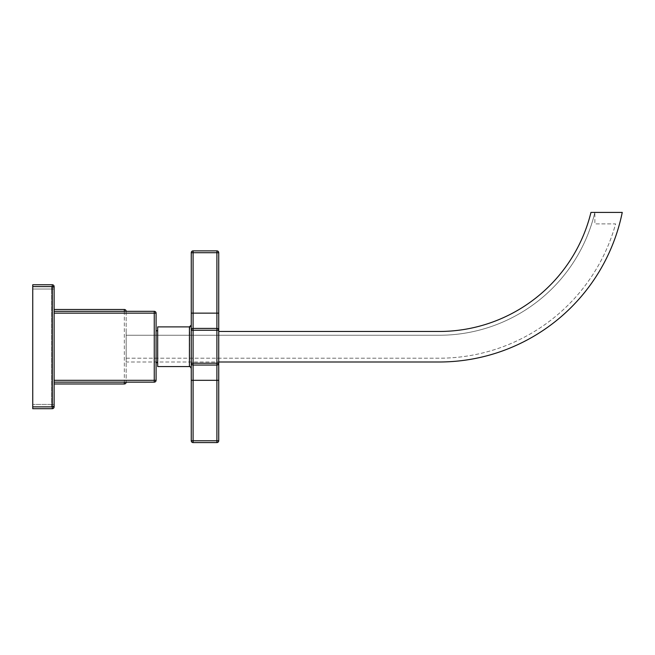 <?xml version="1.0" encoding="UTF-8"?>
<svg xmlns="http://www.w3.org/2000/svg" width="655" height="655" viewBox="0 0 655 655"><rect width="100%" height="100%" fill="white"/><g stroke="black" fill="none" stroke-linecap="round" stroke-linejoin="round"><path stroke-width="0.49" stroke-dasharray="3.27 2.46" d="M54.119 383.977L54.119 309.488L54.119 383.977L124.335 383.977L124.335 382.143L126.169 382.143L124.335 382.143L124.335 311.322L126.169 311.322L126.169 382.143L126.169 311.322L124.335 311.322L124.335 309.488M54.119 289.035L54.119 404.43L54.119 289.035L32.75 289.035L32.75 286.587L32.75 406.878L32.75 289.035L51.679 289.035L51.679 286.587L32.75 286.587L32.75 284.761L32.75 408.704L32.75 286.587L51.679 286.587L51.679 404.43L32.75 404.43L51.679 404.43L51.679 289.035L54.119 289.035A2.44 2.44 0 0 0 51.679 286.587A2.44 2.44 0 0 1 54.119 289.035M32.75 406.878L52.285 406.878L52.285 286.587L52.285 408.704L52.285 406.878L54.119 406.878A1.834 1.834 0 0 1 52.285 408.704A1.834 1.834 0 0 0 54.119 406.878L52.285 406.878L52.285 286.587L54.119 286.587A1.834 1.834 0 0 0 52.285 284.761A1.834 1.834 0 0 1 54.119 286.587L52.285 286.587L54.119 286.587L54.119 406.878L54.119 286.587L54.119 406.878L32.75 406.878L51.679 406.878L51.679 404.43L54.119 404.43L51.679 404.43L51.679 406.878A2.44 2.44 0 0 0 54.119 404.43A2.44 2.44 0 0 1 51.679 406.878L32.75 406.878L32.75 408.704L52.285 408.704L32.75 408.704L52.285 408.704L52.285 406.878L32.75 406.878L32.75 284.761M218.729 331.471L439.161 331.471A156.308 156.308 0 0 0 590.966 212.408L622.25 212.408A186.839 186.839 0 0 1 439.161 361.994L126.169 361.994L126.169 331.471L126.169 361.994L218.729 361.994M126.169 335.254L126.169 358.211L439.161 358.211A183.056 183.056 0 0 0 615.61 223.887L594.863 223.887L594.863 212.408L594.863 223.887L615.61 223.887A183.056 183.056 0 0 1 439.161 358.211L126.169 358.211L126.169 335.254L439.161 335.254A160.098 160.098 0 0 0 594.863 212.408A160.098 160.098 0 0 1 439.161 335.254L126.169 335.254M218.729 440.766A1.834 1.834 0 0 1 216.903 442.592L216.903 440.766L218.729 440.766L216.903 440.766L216.903 442.592L216.903 440.766L218.729 440.766A1.834 1.834 0 0 1 216.903 442.592A1.834 1.834 0 0 0 218.729 440.766L218.729 252.707L216.903 252.707L216.903 250.873L193.086 250.873A1.834 1.834 0 0 0 191.26 252.707L191.26 330.251A1.834 1.834 0 0 1 193.086 328.417A1.834 1.834 0 0 0 191.26 330.251L191.26 440.766L193.086 440.766L191.26 440.766L191.211 325.478M216.903 442.592L193.086 442.592A1.834 1.834 0 0 1 191.26 440.766L216.903 440.766L216.903 380.318L218.729 380.318L216.903 380.318L216.903 365.048A1.834 1.834 0 0 0 218.729 363.222A1.834 1.834 0 0 1 216.903 365.048A1.834 1.834 0 0 0 218.729 363.222A1.834 1.834 0 0 1 216.903 365.048L216.903 363.222L218.729 363.222A1.834 1.834 0 0 1 216.903 365.048A1.834 1.834 0 0 0 218.729 363.222L216.903 363.222L216.903 365.048L216.903 363.222L218.729 363.222A1.834 1.834 0 0 1 216.903 365.048A1.834 1.834 0 0 0 218.729 363.222A1.834 1.834 0 0 1 216.903 365.048L193.086 365.048A1.834 1.834 0 0 1 191.26 363.222L191.26 252.707L193.086 252.707L191.26 252.707L191.26 330.251A1.834 1.834 0 0 1 193.086 328.417L216.903 328.417L193.086 328.417L216.903 328.417L216.903 313.147L218.729 313.147L216.903 313.147L216.903 328.417A1.834 1.834 0 0 1 218.729 330.251A1.834 1.834 0 0 0 216.903 328.417A1.834 1.834 0 0 1 218.729 330.251A1.834 1.834 0 0 0 216.903 328.417A1.834 1.834 0 0 1 218.729 330.251A1.834 1.834 0 0 0 216.903 328.417A1.834 1.834 0 0 1 218.729 330.251L216.903 330.251L216.903 328.417L216.903 330.251L218.729 330.251A1.834 1.834 0 0 0 216.903 328.417A1.834 1.834 0 0 1 218.729 330.251A1.834 1.834 0 0 0 216.903 328.417A1.834 1.834 0 0 1 218.729 330.251L218.729 363.222A1.834 1.834 0 0 1 216.903 365.048L216.903 440.766L216.903 380.318L218.729 380.318L218.729 252.707L218.729 330.251A1.834 1.834 0 0 0 216.903 328.417A1.834 1.834 0 0 1 218.729 330.251L216.903 330.251L216.903 328.417L193.086 328.417L193.086 330.251L191.26 330.251L191.26 368.413M218.729 313.147L216.903 313.147L216.903 252.707L218.729 252.707A1.834 1.834 0 0 0 216.903 250.873L216.903 252.707L216.903 250.873A1.834 1.834 0 0 1 218.729 252.707L216.903 252.707L216.903 328.417L193.086 328.417A1.834 1.834 0 0 0 191.26 330.251L193.086 330.251L191.26 330.251L191.26 380.318L216.903 380.318L216.903 365.048L193.086 365.048A1.834 1.834 0 0 1 191.26 363.222L193.086 363.222L191.26 363.222A1.834 1.834 0 0 0 193.086 365.048L193.086 442.592A1.834 1.834 0 0 1 191.26 440.766A1.834 1.834 0 0 0 193.086 442.592L193.086 380.318L193.086 442.592M216.903 365.048L193.086 365.048L193.086 363.222L193.086 380.318L193.086 365.048L216.903 365.048L193.086 365.048A1.834 1.834 0 0 1 191.26 363.222L193.086 363.222L193.086 330.251L193.086 365.048A1.834 1.834 0 0 1 191.26 363.222A1.834 1.834 0 0 0 193.086 365.048A1.834 1.834 0 0 1 191.26 363.222A1.834 1.834 0 0 0 193.086 365.048M189.426 326.886L157.675 326.886L157.675 366.579L157.675 330.767L157.675 366.579L189.426 366.579L189.835 326.845M156.086 346.732L156.086 330.767L156.086 346.732M156.086 380.318L154.252 380.318L154.252 382.143A1.834 1.834 0 0 0 156.086 380.318A1.834 1.834 0 0 1 154.252 382.143A1.834 1.834 0 0 0 156.086 380.318L156.086 313.147A1.834 1.834 0 0 0 154.252 311.322L54.119 311.322L54.119 380.318L54.119 311.322L154.252 311.322L154.252 313.147L156.086 313.147L156.086 380.318L154.252 380.318L156.086 380.318L156.086 313.147A1.834 1.834 0 0 0 154.252 311.322A1.834 1.834 0 0 1 156.086 313.147A1.834 1.834 0 0 0 154.252 311.322L54.119 311.322M124.335 311.322L124.335 382.143L54.119 382.143L54.119 313.147L54.119 382.143L154.252 382.143M191.26 313.147L216.903 313.147L191.26 313.147L216.903 313.147L216.903 252.707L193.086 252.707L193.086 250.873L216.903 250.873L193.086 250.873L193.086 252.707L191.26 252.707A1.834 1.834 0 0 1 193.086 250.873L193.086 328.417A1.834 1.834 0 0 0 191.26 330.251A1.834 1.834 0 0 1 193.086 328.417A1.834 1.834 0 0 0 191.26 330.251M191.26 380.318L216.903 380.318L191.26 380.318L191.26 440.766M54.119 380.318L154.252 380.318L54.119 380.318L154.252 380.318L154.252 311.322L154.252 313.147L156.086 313.147A1.834 1.834 0 0 0 154.252 311.322M216.903 363.222L193.086 363.222L216.903 363.222L216.903 330.251L193.086 330.251L193.086 363.222L216.903 363.222L216.903 330.251L193.086 330.251L216.903 330.251L216.903 363.222M32.75 286.587L52.285 286.587L52.285 284.761L52.285 286.587L32.75 286.587L52.285 286.587L52.285 284.761M156.086 313.147L54.119 313.147M216.903 252.707L193.086 252.707L216.903 252.707M216.903 440.766L193.086 440.766L216.903 440.766M189.426 346.732L189.426 366.579L189.426 346.732M216.903 250.873A1.834 1.834 0 0 1 218.729 252.707M190.548 366.964L190.998 367.471M191.006 367.48L191.211 367.995M157.675 330.767L156.086 330.767M157.675 362.698L156.086 362.698"/><path stroke-width="0.98" d="M124.335 309.488A1.834 1.834 0 0 1 126.169 311.322A1.834 1.834 0 0 0 124.335 309.488L54.119 309.488L124.335 309.488L124.335 311.322M156.086 313.147L154.252 313.147L154.252 311.322A1.834 1.834 0 0 1 156.086 313.147L156.086 380.318A1.834 1.834 0 0 1 154.252 382.143L54.119 382.143L124.335 382.143L124.335 383.977A1.834 1.834 0 0 0 126.169 382.143A1.834 1.834 0 0 1 124.335 383.977L54.119 383.977M218.729 361.994L439.161 361.994A186.839 186.839 0 0 0 622.25 212.408L590.966 212.408A156.308 156.308 0 0 1 439.161 331.471L218.729 331.471M216.903 250.873A1.834 1.834 0 0 1 218.729 252.707L216.903 252.707L216.903 250.873A1.834 1.834 0 0 1 218.729 252.707A1.834 1.834 0 0 0 216.903 250.873L193.086 250.873A1.834 1.834 0 0 0 191.26 252.707L193.086 252.707L193.086 250.873A1.834 1.834 0 0 0 191.26 252.707L191.26 313.147L193.086 313.147L193.086 252.707L216.903 252.707L216.903 313.147L193.086 313.147L193.086 328.417A1.834 1.834 0 0 0 191.26 330.251L191.26 313.147M218.729 252.707L218.729 440.766L216.903 440.766L216.903 442.592L193.086 442.592L193.086 440.766L191.26 440.766L191.26 330.251L193.086 330.251L193.086 328.417L216.903 328.417L216.903 330.251L193.086 330.251L193.086 363.222L191.26 363.222A1.834 1.834 0 0 0 193.086 365.048L193.086 363.222L216.903 363.222L216.903 365.048L193.086 365.048A1.834 1.834 0 0 1 191.26 363.222L191.26 368.413C190.269 366.644 189.663 366.039 189.426 366.579L157.675 366.579L157.675 326.886L189.426 326.886L189.426 366.579M216.903 365.048L216.903 380.318L218.729 380.318L218.729 363.222A1.834 1.834 0 0 1 216.903 365.048A1.834 1.834 0 0 0 218.729 363.222L216.903 363.222L216.903 330.251L218.729 330.251A1.834 1.834 0 0 0 216.903 328.417L216.903 313.147L218.729 313.147M216.903 442.592A1.834 1.834 0 0 0 218.729 440.766M191.26 325.06C190.269 326.82 189.663 327.435 189.426 326.886L191.26 325.06L191.26 330.251A1.834 1.834 0 0 1 193.086 328.417A1.834 1.834 0 0 0 191.26 330.251M191.26 440.766A1.834 1.834 0 0 0 193.086 442.592M154.252 311.322L54.119 311.322M52.285 284.761L52.285 286.587L54.119 286.587A1.834 1.834 0 0 0 52.285 284.761A1.834 1.834 0 0 1 54.119 286.587L54.119 406.878A1.834 1.834 0 0 1 52.285 408.704L32.75 408.704L32.75 284.761L52.285 284.761L32.75 284.761M32.75 286.587L52.285 286.587L52.285 406.878L54.119 406.878A1.834 1.834 0 0 1 52.285 408.704L52.285 406.878L32.75 406.878M154.252 382.143L154.252 380.318L156.086 380.318M191.26 380.318L216.903 380.318L216.903 440.766L193.086 440.766L193.086 365.048M54.119 313.147L154.252 313.147L154.252 380.318L54.119 380.318M157.675 330.767L156.086 330.767M157.675 362.698L156.086 362.698M191.211 367.995L191.26 368.413"/></g></svg>
